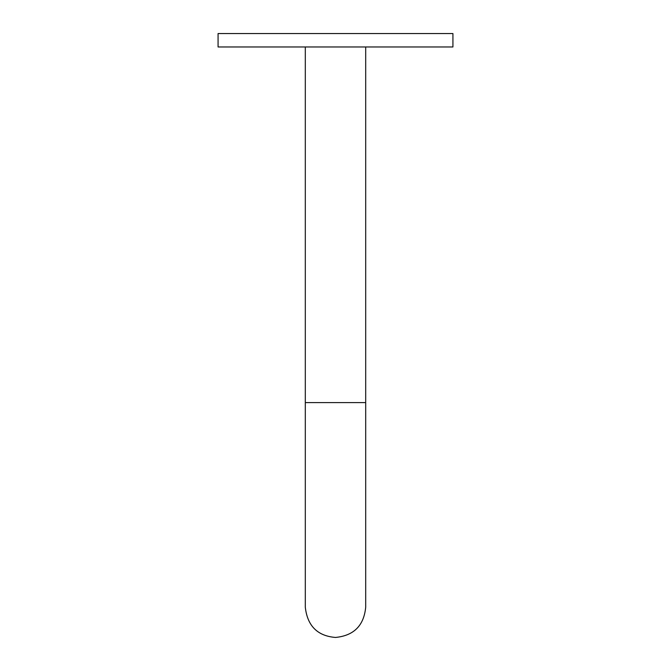 <?xml version="1.0" encoding="UTF-8"?>
<svg xmlns="http://www.w3.org/2000/svg" width="671" height="671" viewBox="0 0 671 671"><rect width="100%" height="100%" fill="white"/><g stroke="black" fill="none" stroke-linecap="round" stroke-linejoin="round"><path stroke-width="1.01" d="M218.075 33.55L452.925 33.55L452.925 46.97L218.075 46.97L218.075 33.55M305.305 46.97L305.305 402.6L365.695 402.6L365.695 46.97M365.695 402.6L365.695 607.255C363.9 625.598 353.835 635.663 335.5 637.45C317.5 635.991 307.435 625.926 305.305 607.255L305.305 402.6"/></g></svg>
